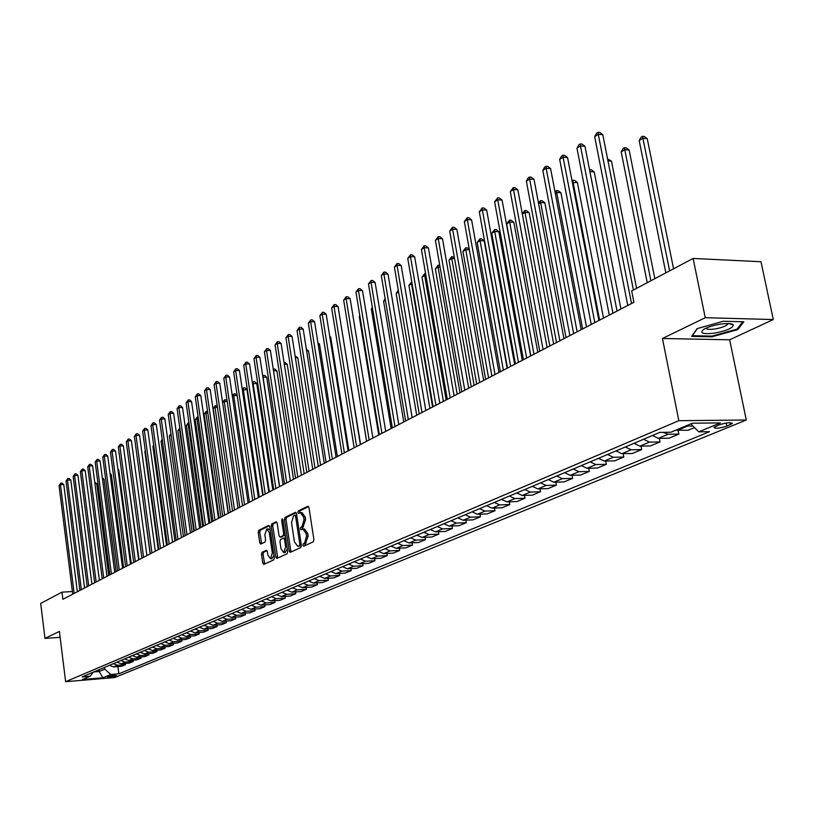 <?xml version="1.0" encoding="UTF-8"?>
<svg xmlns="http://www.w3.org/2000/svg" width="814" height="814" viewBox="0 0 814 814"><rect width="100%" height="100%" fill="white"/><g stroke="black" fill="none" stroke-linecap="round" stroke-linejoin="round"><path stroke-width="1.22" d="M302.889 545.268L303.612 546.245L313.278 541.849L313.919 539.651L308.964 507.6L307.936 506.216L298.29 510.917L297.863 512.454L298.565 513.41L300.366 512.627L303.612 517.043L304.019 519.698L302.025 526.719L300.804 527.299L300.366 528.825L301.078 529.802L302.869 529.049L306.145 533.516L306.552 536.172L304.558 543.172L303.327 543.742L302.889 545.268M303.184 529.029L304.456 528.978L307.733 533.445L308.14 536.1L304.66 545.777M308.598 506.593L299.878 510.856L299.603 512.922M300.702 512.617L301.953 512.576L305.199 516.982L305.606 519.637L302.126 529.324M116.178 675.895L116.575 675.64C114.815 675.213 111.864 675.528 107.743 676.597L107.346 676.851C109.107 677.268 112.057 676.953 116.178 675.895M262.057 552.33L261.487 554.426L262.769 563.054L263.726 564.428L273.758 559.879L274.338 557.763L269.699 526.76L268.6 525.457L258.791 530.26L258.211 532.366L259.758 542.745L260.704 544.088L265.028 542.053L265.608 539.947L264.835 534.767L266.758 528.998L269.312 532.61L272.364 552.991L270.462 558.75L267.867 555.077L267.358 551.689L266.392 550.325L262.057 552.33L263.614 552.248L263.034 554.344L264.692 564.01M59.402 631.41L44.984 638.41L40.7 603.398L61.966 592.154L62.861 599.297L633.903 302.279L631.674 290.934L693.111 258.445L705.25 317.704L662.454 338.492L678.835 420.685L65.639 681.694L59.402 631.41M289.204 550.956L290.211 552.35L300.742 547.568L301.363 545.39L296.51 513.675L295.502 512.311L285.053 517.399L284.452 519.556L289.204 550.956L290.781 550.875L291.178 551.933M287.088 553.795L276.811 558.465L275.824 557.081L271.174 526.037L271.764 523.911L276.18 521.764L277.157 523.117L279.06 535.744L280.036 537.118L283.048 535.714L283.648 533.557L281.654 520.37L282.173 518.823L282.865 519.78L287.688 551.648L287.088 553.795M719.291 424.806L713.939 427.35C715.15 428.774 719.444 428.378 726.8 426.139L732.203 423.585C731.003 422.14 726.699 422.547 719.291 424.806M678.835 420.685L746.285 420.024L114.733 677.543L65.639 681.694M117.928 666.574L118.864 673.819L709.533 431.695L698.748 431.847L720.4 422.904L692.378 423.209L670.909 432.234L659.818 432.387L82.082 676.892L90.242 676.21L93.244 672.171M118.864 673.819L110.846 674.491L102.879 677.777L82.407 679.507L90.242 676.21M662.454 338.492L729.659 339.794L773.3 319.556L705.25 317.704M773.3 319.556L760.988 261.721L693.111 258.445M44.984 638.41L60.134 637.331M729.659 339.794L746.285 420.024M78.439 591.198L77.269 591.259M72.395 591.544L61.966 592.154M98.962 669.749L99.186 671.499L104.772 669.149L104.548 667.388M93.763 671.947L99.186 671.499L102.879 677.777M698.748 431.847L690.821 423.87M693.05 426.119L685.795 425.976M675.732 430.209L688.054 430.26L694.505 427.574M678.113 430.392L678.856 434.096L668.162 434.249L663.329 432.346M652.502 435.48L658.363 438.37L669.016 438.197L678.856 434.096M659.34 438.349L660.042 441.931L649.419 442.124L643.589 439.255M634.045 443.294L639.855 446.133L650.447 445.93L660.042 441.931M641.025 446.113L641.697 449.582L631.135 449.786L625.356 446.978M616.045 450.915L621.804 453.703L632.336 453.479L641.697 449.582M623.158 453.673L623.799 457.041L613.308 457.275L607.559 454.507M598.483 458.343L604.202 461.09L614.662 460.846L623.799 457.041M605.718 461.06L606.338 464.316L595.899 464.57L590.211 461.853M581.349 465.598L587.016 468.304L597.415 468.03L606.338 464.316M588.695 468.254L589.285 471.418L578.917 471.703L573.27 469.017M564.621 472.68L570.248 475.335L580.586 475.05L589.285 471.418M572.069 475.284L572.639 478.357L562.342 478.652L556.725 476.017M548.28 479.588L553.866 482.214L564.143 481.898L572.639 478.357M555.84 482.153L556.389 485.134L546.143 485.449L540.577 482.855M532.325 486.345L537.871 488.919L548.076 488.593L556.389 485.134M539.977 488.858L540.506 491.748L530.321 492.094L524.806 489.529M516.737 492.938L522.242 495.482L532.387 495.126L540.506 491.748M524.481 495.4L524.979 498.219L514.865 498.575L509.381 496.052M501.505 499.389L506.969 501.892L517.053 501.526L524.979 498.219M509.32 501.8L509.808 504.538L499.755 504.914L494.322 502.431M486.619 505.687L492.032 508.15L502.055 507.773L509.808 504.538M494.505 508.058L494.973 510.714L484.991 511.111L479.588 508.669M472.059 511.853L477.442 514.275L487.393 513.878L494.973 510.714M480.016 514.173L480.474 516.768L470.543 517.175L465.191 514.763M457.824 517.877L463.156 520.268L473.056 519.851L480.474 516.768M465.842 520.156L466.28 522.68L456.42 523.097L451.098 520.726M443.895 523.768L449.196 526.129L459.025 525.702L466.28 522.68M451.974 526.007L452.401 528.459L442.592 528.896L437.322 526.556M430.27 529.538L435.521 531.868L445.299 531.42L452.401 528.459M438.4 531.735L438.807 534.126L429.07 534.574L423.829 532.264M416.931 535.185L422.151 537.474L431.858 537.016L438.807 534.126M425.122 537.342L425.508 539.662L415.832 540.13L410.632 537.851M403.876 540.71L409.055 542.969L418.701 542.5L425.508 539.662M412.108 542.826L412.484 545.095L402.869 545.573L397.7 543.314M391.086 546.123L396.235 548.351L405.82 547.873L412.484 545.095M399.369 548.198L399.725 550.406L390.171 550.895L385.042 548.677M378.571 551.414L383.669 553.622L393.203 553.133L399.725 550.406M386.884 553.459L387.24 555.616L377.737 556.115L372.649 553.927M366.3 556.603L371.377 558.78L380.84 558.282L387.24 555.616M374.654 558.608L375 560.714L365.557 561.222L360.51 559.065M354.283 561.691L359.32 563.837L368.732 563.329L375 560.714M362.668 563.654L363.003 565.71L353.622 566.229L348.606 564.102M342.511 566.676L347.507 568.793L356.858 568.274L363.003 565.71M350.926 568.61L351.241 570.614L341.921 571.143L336.945 569.037M330.972 571.56L335.928 573.656L345.217 573.117L351.241 570.614M339.407 573.453L339.723 575.417L330.453 575.956L325.508 573.87M319.658 576.353L324.583 578.418L333.811 577.879L339.723 575.417M328.123 578.215L328.418 580.128L319.21 580.667L314.306 578.612M308.557 581.043L313.451 583.089L322.629 582.539L328.418 580.128M317.043 582.875L317.328 584.747L308.18 585.297L303.307 583.272M297.68 585.653L302.533 587.667L311.65 587.108L317.328 584.747M306.176 587.443L306.461 589.275L297.364 589.835L292.531 587.83M287.006 590.17L291.819 592.165L300.885 591.595L306.461 589.275M295.523 591.931L295.797 593.721L286.752 594.291L281.949 592.307M276.526 594.596L281.318 596.57L290.323 596.001L295.797 593.721M285.063 596.336L285.327 598.076L276.343 598.656L271.571 596.703M266.249 598.951L271.011 600.895L279.965 600.315L285.327 598.076M274.796 600.651L275.051 602.36L266.127 602.94L261.386 601.007M256.166 603.215L260.887 605.138L269.79 604.558L275.051 602.36M264.723 604.894L264.967 606.562L256.095 607.152L251.394 605.24M246.266 607.407L250.956 609.31L259.798 608.719L264.967 606.562M254.833 609.045L255.067 610.683L246.255 611.283L241.575 609.391M236.548 611.518L241.198 613.4L249.99 612.8L255.067 610.683M245.116 613.135L245.35 614.743L236.589 615.343L231.939 613.471M227.004 615.567L231.624 617.419L240.364 616.819L245.35 614.743M235.572 617.144L235.806 618.721L227.086 619.322L222.476 617.48M217.623 619.525L222.222 621.367L230.901 620.756L235.806 618.721M226.2 621.092L226.424 622.629L217.765 623.239L213.187 621.408M208.415 623.422L212.983 625.244L221.612 624.633L226.424 622.629M216.992 624.959L217.206 626.465L208.608 627.075L204.06 625.274M199.369 627.258L203.907 629.049L212.485 628.439L217.206 626.465M207.946 628.764L208.16 630.24L199.603 630.86L195.085 629.069M190.486 631.013L194.984 632.793L203.51 632.173L208.16 630.24M199.064 632.498L199.257 633.943L190.761 634.564L186.274 632.804M181.746 634.716L186.223 636.477L194.699 635.846L199.257 633.943M190.323 636.172L190.517 637.586L182.061 638.217L177.605 636.467M173.158 638.349L177.605 640.089L186.03 639.458L190.517 637.586M181.736 639.784L181.919 641.167L173.514 641.798L169.088 640.069M164.723 641.92L169.129 643.64L177.513 643.009L181.919 641.167M173.29 643.325L173.474 644.688L165.12 645.329L160.714 643.609M156.42 645.431L160.806 647.14L169.139 646.499L173.474 644.688M164.977 646.815L165.161 648.158L156.858 648.789L152.483 647.099M148.26 648.89L152.615 650.569L160.897 649.928L165.161 648.158M156.817 650.244L156.99 651.556L148.738 652.197L144.393 650.518M140.232 652.279L144.566 653.947L152.798 653.306L156.99 651.556M148.779 653.622L148.952 654.904L140.741 655.555L136.426 653.896M132.346 655.626L136.64 657.274L144.821 656.623L148.952 654.904M140.883 656.939L141.046 658.2L132.886 658.852L128.602 657.203M124.573 658.913L128.846 660.541L136.986 659.889L141.046 658.2M133.099 660.205L133.272 661.446L125.153 662.097L120.889 660.469M116.941 662.138L121.184 663.756L129.273 663.105L133.272 661.446M125.458 663.42L125.61 664.631L117.542 665.282L113.309 663.675M109.422 665.323L113.634 666.931L121.683 666.269L125.61 664.631M104.772 669.149L110.846 674.491M697.059 328.663L691.676 336.396L711.945 336.803L737.789 329.609L743.813 321.784L723.351 321.255L697.059 328.663M737.555 328.49L737.789 329.609M711.802 336.101L711.945 336.803M296.143 512.678L286.62 517.338L286.019 519.495L290.781 550.875M299.389 545.543L299.817 544.027L295.563 516.208L294.861 515.252L293.488 515.903L291.534 522.863L294.424 541.798L297.67 546.265L301.302 545.044M296.754 515.293L295.044 515.272M298.952 546.204L298.097 546.133M300.966 545.472L299.684 546.052M276.811 522.14L273.321 523.84L272.731 525.976L277.778 558.038M281.369 537.016L285.144 534.869M281.034 548.89L283.689 552.584L285.643 546.754L284.544 539.479L283.557 538.105L280.545 539.499L279.945 541.646L281.034 548.89M285.022 552.523L287.281 548.972M285.663 538.278L283.791 538.125M266.992 550.671L263.614 552.248M271.795 558.679L273.972 555.29M270.258 530.443L268.305 528.927L266.992 528.988M269.363 525.783L260.338 530.199L259.758 532.295L261.65 543.66M673.565 268.783L647.242 138.675L642.867 138.288L639.204 140.588L665.842 272.863M669.617 270.869L642.521 136.335L644.271 136.487L647.242 138.675M639.204 140.588L641.066 137.251L642.521 136.335M633.404 290.018L602.798 134.697L598.28 134.29L631.532 303.51M594.678 136.63L596.57 133.252L598.005 132.306L598.28 134.29L594.678 136.63L627.777 305.474M598.005 132.306L599.816 132.468L602.798 134.697M654.843 278.683L629.13 150.03L624.776 149.664L621.204 151.903L647.222 282.712M650.905 280.759L624.776 149.664L624.47 147.71L626.21 147.863L629.13 150.03M621.204 151.903L623.036 148.616L624.47 147.71M636.579 288.339L611.456 161.111L607.956 160.826M607.57 158.883L611.456 161.111M620.96 309.015L594.21 171.917L589.906 171.591L617.043 311.05M589.529 169.739L591.371 169.79L594.21 171.917M589.651 169.658L589.906 171.591M617.032 311.06L584.961 146.276L580.474 145.889L612.942 313.187M576.963 148.179L578.825 144.831L580.229 143.915L580.474 145.889L576.963 148.179L609.279 315.089M580.229 143.915L582.02 144.068L584.961 146.276M598.89 320.492L567.562 157.57L563.105 157.204L594.81 322.619M559.676 159.432L561.518 156.135L562.891 155.24L563.105 157.204L559.676 159.432L591.249 324.471M562.891 155.24L564.672 155.382L567.562 157.57M581.196 329.701L550.59 168.579L546.153 168.244L577.146 331.807M542.816 170.421L544.637 167.155L545.97 166.29L546.153 168.244L542.816 170.421L573.656 333.618M545.97 166.29L547.741 166.422L550.59 168.579M603.52 318.081L577.37 182.478L572.384 182.611M599.623 320.116L573.087 182.163L572.873 180.24L574.582 180.362L577.37 182.478M572.028 180.769L572.873 180.24M563.939 338.675L534.025 179.334L529.619 179.019L559.9 340.771M526.363 181.135L528.164 177.92L529.466 177.065L529.619 179.019L526.363 181.135L556.511 342.541M529.466 177.065L531.227 177.198L534.025 179.334M714.173 333.17C726.821 330.789 733.19 328.011 733.272 324.837C731.786 323.433 727.645 323.189 720.828 324.094C713.329 325.315 707.559 327.116 703.52 329.507C699.348 333.16 702.899 334.381 714.173 333.17M705.982 328.184C706.542 329.426 709.421 329.701 714.641 329.019C721.448 327.839 725.803 326.241 727.696 324.216L727.838 323.555M742.734 321.764L737.067 329.131L712.026 336.111L692.378 335.704L697.344 328.581M586.497 326.933L560.927 192.786L556.674 192.491L555.301 193.356M582.621 328.958L556.674 192.491L556.481 190.568L558.18 190.69L560.927 192.786M554.985 191.738L556.481 190.568M569.881 335.582L544.861 202.849L540.638 202.574L538.624 203.836M566.025 337.586L540.638 202.574L540.476 200.661L542.165 200.773L544.861 202.849M538.441 202.839L540.476 200.661M553.652 344.027L529.171 212.678L524.979 212.423L522.354 214.072M549.806 346.021L524.979 212.423L524.827 210.521L526.505 210.633L529.171 212.678M522.283 213.655L524.827 210.521M537.8 352.269L513.838 222.293L509.666 222.059L506.644 223.952L530.85 355.881M533.974 354.263L509.666 222.059L509.544 220.156L511.212 220.258L513.838 222.293M506.644 223.952L509.544 220.156M522.303 360.327L498.85 231.695L494.698 231.471L491.748 233.323L515.445 363.899M518.498 362.311L494.698 231.471L494.597 229.579L496.255 229.67L498.85 231.695M491.748 233.323L494.597 229.579M547.1 347.436L517.857 189.835L513.481 189.53L543.091 349.521M510.297 191.605L513.349 187.586L513.481 189.53L510.297 191.605L539.774 351.241M513.349 187.586L515.099 187.708L517.857 189.835M530.667 355.983L502.075 200.081L497.72 199.796L526.668 358.058M494.617 201.821L497.619 197.863L497.72 199.796L494.617 201.821L523.443 359.737M497.619 197.863L499.358 197.975L502.075 200.081M514.631 364.326L486.65 210.083L482.336 209.829L510.653 366.392M479.304 211.803L482.244 207.896L482.336 209.829L479.304 211.803L507.488 368.03M482.244 207.896L483.974 208.008L486.65 210.083M498.962 372.466L471.591 219.861L467.297 219.617L495.004 374.532M464.336 221.55L467.236 217.704L467.297 219.617L464.336 221.55L491.921 376.129M467.236 217.704L468.945 217.806L471.591 219.861M483.658 380.433L456.868 229.426L452.604 229.192L479.721 382.478M449.704 231.084L452.564 227.279L452.604 229.192L449.704 231.084L476.709 384.045M452.564 227.279L454.263 227.371L456.868 229.426M507.153 368.203L484.188 240.883L480.067 240.669L477.177 242.491L500.386 371.733M503.367 370.177L480.067 240.669L479.985 238.787L481.634 238.878L484.188 240.883M477.177 242.491L479.985 238.787M468.701 388.207L442.48 238.767L438.247 238.553L464.784 390.242M435.409 240.395L438.217 236.65L438.247 238.553L435.409 240.395L461.843 391.778M438.217 236.65L439.916 236.732L442.48 238.767M488.583 377.869L465.761 249.674L462.932 251.445L485.663 379.385M469.383 249.837L465.761 249.674L465.7 247.802L467.338 247.883L469.312 249.44M462.932 251.445L465.7 247.802M454.09 395.808L428.408 247.894L424.196 247.7L450.193 397.832M421.428 249.501L424.196 245.808L424.196 247.7L421.428 249.501L447.313 399.338M424.196 245.808L425.885 245.889L428.408 247.894M474.114 385.388L451.76 258.476L448.992 260.215L471.265 386.874M454.568 258.598L451.76 258.476L451.719 256.613L454.365 257.499M448.992 260.215L451.719 256.613M439.804 403.245L414.652 256.827L410.47 256.644L435.928 405.26M407.753 258.404L410.49 254.762L410.47 256.644L407.753 258.404L433.109 406.725M410.49 254.762L412.159 254.833L414.652 256.827M459.971 392.755L438.054 267.094L435.358 268.793L457.173 394.2M440.089 267.175L438.054 267.094L438.034 265.242L439.774 265.405M435.358 268.793L438.034 265.242M425.824 410.51L401.19 265.567L397.039 265.395L421.978 412.515M394.383 267.124L397.069 263.522L397.039 265.395L394.383 267.124L419.22 413.939M397.069 263.522L398.728 263.583L401.19 265.567M446.123 399.949L424.654 275.519L422.008 277.187L443.396 401.373M425.936 275.57L424.654 275.519L424.654 273.677L425.61 273.718M422.008 277.187L424.654 273.677M412.169 417.613L388.013 274.115L383.893 273.952L408.333 419.607M381.298 275.651L383.943 272.09L383.893 273.952L381.298 275.651L405.637 421.011M383.943 272.09L385.592 272.151L388.013 274.115M432.58 407L411.528 283.781L408.933 285.409L429.904 408.384M412.098 283.801L411.528 283.781L411.782 281.949M408.933 285.409L411.538 281.939M398.799 424.572L375.122 282.478L371.031 282.336L394.983 426.556M368.488 283.994L371.092 280.474L371.031 282.336L368.488 283.994L392.348 427.92M371.092 280.474L372.731 280.535L375.122 282.478M398.575 291.921L396.133 293.457L416.707 415.252M396.133 293.457L398.3 290.283M385.409 300.203L383.608 301.333L403.775 421.978M383.608 301.333L385.134 298.585M372.517 308.303L371.326 309.055L391.117 428.561M371.326 309.055L372.344 307.234M359.9 316.239L359.289 316.626L378.714 435.012M359.289 316.626L359.819 315.69M347.547 323.972L366.565 441.33M360.602 444.434L341.839 329.945M348.86 450.539L330.677 337.088L329.863 337.077M329.731 336.304L330.677 337.088M337.362 456.522L319.505 344.098L318.132 344.078M317.918 342.775L319.505 344.098M326.078 462.393L308.537 350.966L306.634 350.946M306.359 349.186L308.537 350.966M315.008 468.142L297.782 357.712L295.37 357.682M295.095 355.932L297.782 357.712M304.161 473.789L287.23 364.326L284.33 364.296M284.055 362.556L285.154 362.566L287.23 364.326M293.508 479.324L276.872 370.818L273.504 370.787M273.25 369.118L274.827 369.068L276.872 370.818M283.069 484.768L266.707 377.187L262.902 377.248M279.609 486.558L263.034 377.167L263.217 375.447L264.682 375.458L266.707 377.187M262.688 375.783L263.217 375.447M272.812 490.099L256.736 383.435L252.533 383.77M269.373 491.88L253.073 383.425L253.266 381.715L254.731 381.725L256.736 383.435M252.34 382.458L253.266 381.715M262.749 495.329L246.937 389.58L242.369 390.16M259.33 497.11L243.305 389.58L243.498 387.871L244.953 387.871L246.937 389.58M242.226 389.255L243.498 387.871M249.46 502.238L233.699 395.614L232.387 396.438M237.179 395.604L233.699 395.614L233.913 393.915L235.358 393.915L237.159 395.472M232.305 395.909L233.913 393.915M239.774 507.275L224.277 401.536L222.588 402.604M227.208 401.536L224.277 401.536L224.491 399.857L225.936 399.847L227.106 400.875M222.568 402.442L224.491 399.857M230.27 512.22L215.018 407.366L213.187 408.516L228.388 513.207M217.419 407.356L215.018 407.366L215.242 405.687L217.246 406.186M213.187 408.516L215.242 405.687M220.92 517.083L205.922 413.085L204.121 414.214L219.078 518.05M207.814 413.074L205.922 413.085L206.156 411.416L207.57 411.406M204.121 414.214L206.156 411.416M211.742 521.855L196.978 418.711L195.207 419.821L209.931 522.802M198.382 418.691L196.978 418.711L197.222 417.043L198.148 417.043M195.207 419.821L197.222 417.043M202.727 526.546L188.197 424.236L186.457 425.325L200.936 527.482M189.123 424.226L188.197 424.236L188.889 422.578M186.457 425.325L188.451 422.578M193.864 531.155L179.558 429.66L177.849 430.738L192.114 532.071M180.036 429.66L179.813 428.052M177.849 430.738L179.813 428.022M185.154 535.693L171.072 435.002L169.393 436.06L183.425 536.589M169.393 436.06L170.92 433.628M162.373 440.476L161.08 441.29L174.898 541.025M161.08 441.29L162.21 439.275M153.785 445.869L152.9 446.428L166.504 545.39M152.9 446.428L153.673 445.044M145.36 451.18L144.851 451.495L158.262 549.674M144.851 451.495L145.289 450.712M385.714 431.369L362.505 290.669L358.435 290.537L381.919 433.343M355.952 292.155L358.526 288.695L358.435 290.537L355.952 292.155L379.344 434.686M358.526 288.695L360.154 288.746L362.505 290.669M372.904 438.034L350.152 298.697L346.113 298.575L369.139 439.998M343.671 300.152L346.204 296.734L346.113 298.575L343.671 300.152L366.615 441.31M346.204 296.734L347.822 296.784L350.152 298.697M360.368 444.556L338.054 306.542L334.035 306.44L356.624 446.499M331.654 307.987L334.147 304.609L334.035 306.44L331.654 307.987L354.151 447.792M334.147 304.609L335.755 304.65L338.054 306.542M348.097 450.936L326.2 314.245L322.212 314.143L344.363 452.879M319.871 315.659L322.334 312.322L322.212 314.143L319.871 315.659L341.941 454.141M322.334 312.322L323.931 312.362L326.2 314.245M336.07 457.193L314.591 321.774L310.622 321.693L332.366 459.116M308.333 323.178L310.765 319.871L310.622 321.693L308.333 323.178L329.996 460.358M310.765 319.871L312.352 319.912L314.591 321.774M324.298 463.319L303.205 329.161L299.267 329.09L320.604 465.242M297.029 330.545L299.42 327.279L299.267 329.09L297.029 330.545L318.284 466.442M299.42 327.279L300.997 327.32L303.205 329.161M312.749 469.322L292.053 336.406L288.136 336.335L309.086 471.225M285.938 337.769L288.309 334.544L288.136 336.335L285.938 337.769L306.807 472.415M288.309 334.544L289.876 334.574L292.053 336.406M301.445 475.203L281.115 343.508L277.228 343.447L297.792 477.106M275.071 344.851L277.411 341.656L277.228 343.447L275.071 344.851L295.563 478.266M277.411 341.656L278.958 341.687L281.115 343.508M290.354 480.972L270.401 350.468L266.534 350.417L286.721 482.855M264.418 351.79L266.717 348.636L266.534 350.417L264.418 351.79L284.534 483.994M266.717 348.636L268.264 348.657L270.401 350.468M279.487 486.63L259.88 357.295L256.044 357.244L275.875 488.502M253.968 358.598L256.237 355.484L256.044 357.244L253.968 358.598L273.728 489.621M256.237 355.484L257.773 355.494L259.88 357.295M268.824 492.175L249.562 363.99L245.747 363.95L265.232 494.037M243.712 365.283L245.96 362.189L245.747 363.95L243.712 365.283L263.126 495.136M245.96 362.189L247.487 362.21L249.562 363.99M258.364 497.608L239.448 370.553L235.653 370.533L254.792 499.46M233.659 371.835L235.877 368.783L235.653 370.533L233.659 371.835L252.737 500.539M235.877 368.783L237.393 368.793L239.448 370.553M248.107 502.94L229.517 377.004L225.743 376.984L244.556 504.792M223.789 378.256L225.977 375.244L225.743 376.984L223.789 378.256L242.531 505.84M225.977 375.244L227.482 375.254L229.517 377.004M238.044 508.18L219.77 383.333L216.025 383.323L234.513 510.012M214.102 384.574L216.259 381.583L216.025 383.323L214.102 384.574L232.529 511.05M216.259 381.583L217.755 381.593L219.77 383.333M228.164 513.319L210.195 389.54L206.481 389.54L224.654 515.14M204.589 390.771L206.725 387.81L206.481 389.54L204.589 390.771L222.71 516.157M206.725 387.81L208.211 387.82L210.195 389.54M218.467 518.355L200.804 395.635L197.11 395.645L214.977 520.177M195.258 396.845L197.364 393.925L197.11 395.645L195.258 396.845L213.065 521.174M197.364 393.925L198.84 393.925L200.804 395.635M208.954 523.31L191.575 401.628L187.902 401.638L205.484 525.111M186.091 402.818L188.166 399.928L187.902 401.638L186.091 402.818L203.602 526.088M188.166 399.928L189.642 399.928L191.575 401.628M199.613 528.174L182.519 407.509L178.866 407.519L196.154 529.965M177.086 408.689L179.141 405.83L178.866 407.519L177.086 408.689L194.312 530.921M179.141 405.83L180.596 405.82L182.519 407.509M190.435 532.946L173.626 413.288L169.994 413.309L186.996 534.727M168.233 414.448L170.268 411.619L169.994 413.309L168.233 414.448L185.185 535.673M170.268 411.619L171.723 411.609L173.626 413.288M181.42 537.627L164.876 418.956L161.274 418.986L178.001 539.407M159.544 420.116L161.559 417.307L161.274 418.986L159.544 420.116L176.231 540.333M161.559 417.307L163.004 417.297L164.876 418.956M172.568 542.236L156.288 424.532L152.706 424.572L169.17 544.006M151.007 425.671L153.001 422.893L152.706 424.572L151.007 425.671L167.419 544.912M153.001 422.893L154.426 422.883L156.288 424.532M163.868 546.764L147.843 430.016L144.282 430.057L160.49 548.514M142.623 431.135L144.587 428.388L144.282 430.057L142.623 431.135L158.771 549.409M144.587 428.388L146.011 428.378L147.843 430.016M155.321 551.21L139.55 435.398L136.009 435.449L151.964 552.95M134.371 436.508L136.314 433.791L136.009 435.449L134.371 436.508L150.275 553.835M136.314 433.791L137.729 433.77L139.55 435.398M134.045 460.297L146.937 555.565L131.39 440.7L127.879 440.74L143.579 557.315M126.262 441.799L128.185 439.102L127.879 440.74L126.262 441.799L141.921 558.18M128.185 439.102L129.589 439.082L131.39 440.7M138.655 559.869L123.372 445.899L119.872 445.96L135.338 561.599M118.295 446.988L120.187 444.322L119.872 445.96L118.295 446.988L133.71 562.443M120.187 444.322L121.591 444.302L123.372 445.899M130.535 564.092L115.486 451.017L112.017 451.078L127.238 565.811M110.45 452.096L112.332 449.45L112.017 451.078L110.45 452.096L125.631 566.646M112.332 449.45L113.726 449.43L115.486 451.017M137.067 456.389L150.142 553.896M122.558 568.243L107.733 456.054L104.273 456.115L119.271 569.953M102.747 457.112L104.599 454.497L104.273 456.115L102.747 457.112L117.694 570.777M104.599 454.497L105.983 454.477L107.733 456.054M114.703 572.334L100.102 461.009L96.673 461.07L111.437 574.033M95.167 462.057L96.998 459.462L96.673 461.07L95.167 462.057L109.89 574.837M96.998 459.462L98.372 459.432L100.102 461.009M139.052 559.666L125.956 465.16M106.99 576.343L92.603 465.873L89.184 465.954L103.734 578.032M87.709 466.91L89.52 464.346L89.184 465.954L87.709 466.91L102.218 578.825M89.52 464.346L90.893 464.316L92.603 465.873M131.278 563.705L118.783 469.902L117.999 469.922M117.898 469.088L118.783 469.902M99.389 580.29L85.216 470.665L81.827 470.746L96.164 581.979M80.362 471.693L82.163 469.149L81.827 470.746L80.362 471.693L94.658 582.753M82.163 469.149L83.527 469.118L85.216 470.665M123.647 567.684L111.325 474.572L110.185 474.603M110.022 473.392L111.325 474.572M91.921 584.177L77.951 475.386L74.583 475.468L88.706 585.856M73.148 476.404L74.929 473.88L74.583 475.468L73.148 476.404L87.23 586.619M74.929 473.88L76.272 473.85L77.951 475.386M116.127 571.591L103.989 479.181L102.493 479.212M102.289 477.665L103.989 479.181M84.575 588.003L70.808 480.026L67.45 480.107L81.38 589.662M66.036 481.033L67.806 478.53L67.45 480.107L66.036 481.033L79.925 590.425M67.806 478.53L69.139 478.5L70.808 480.026M108.72 575.437L96.754 483.709L94.933 483.76M94.729 482.214L96.754 483.709M77.34 591.768L63.767 484.595L60.44 484.676L74.155 593.416M59.046 485.582L60.785 483.109L60.44 484.676L59.046 485.582L72.731 594.159M60.785 483.109L62.118 483.078L63.767 484.595M677.34 430.403L687.403 426.18M658.363 438.37L668.162 434.249M639.855 446.133L649.419 442.124M621.804 453.703L631.135 449.786M604.202 461.09L613.308 457.275M587.016 468.304L595.899 464.57M570.248 475.335L578.917 471.703M553.866 482.214L562.342 478.652M537.871 488.919L546.143 485.449M522.242 495.482L530.321 492.094M506.969 501.892L514.865 498.575M492.032 508.15L499.755 504.914M477.442 514.275L484.991 511.111M463.156 520.268L470.543 517.175M449.196 526.129L456.42 523.097M435.521 531.868L442.592 528.896M422.151 537.474L429.07 534.574M409.055 542.969L415.832 540.13M396.235 548.351L402.869 545.573M383.669 553.622L390.171 550.895M371.377 558.78L377.737 556.115M359.32 563.837L365.557 561.222M347.507 568.793L353.622 566.229M335.928 573.656L341.921 571.143M324.583 578.418L330.453 575.956M313.451 583.089L319.21 580.667M302.533 587.667L308.18 585.297M291.819 592.165L297.364 589.835M281.318 596.57L286.752 594.291M271.011 600.895L276.343 598.656M260.887 605.138L266.127 602.94M250.956 609.31L256.095 607.152M241.198 613.4L246.255 611.283M231.624 617.419L236.589 615.343M222.222 621.367L227.086 619.322M212.983 625.244L217.765 623.239M203.907 629.049L208.608 627.075M194.984 632.793L199.603 630.86M186.223 636.477L190.761 634.564M177.605 640.089L182.061 638.217M169.129 643.64L173.514 641.798M160.806 647.14L165.12 645.329M152.615 650.569L156.858 648.789M144.566 653.947L148.738 652.197M136.64 657.274L140.741 655.555M128.846 660.541L132.886 658.852M121.184 663.756L125.153 662.097M113.634 666.931L117.542 665.282M729.955 422.68L730.372 424.684M726.159 423.026L726.8 426.139M306.145 543.101L304.558 543.172M308.14 536.1L306.552 536.172M307.733 533.445L306.145 533.516M302.391 527.228L300.804 527.299M303.612 526.648L302.025 526.719M305.606 519.637L304.019 519.698M305.199 516.982L303.612 517.043M299.878 510.856L298.29 510.917M304.914 543.66L303.327 543.742M286.019 519.495L284.452 519.556M286.62 517.338L285.053 517.399M301.139 543.956L299.817 544.027M296.886 516.157L295.563 516.208M277.391 557L275.824 557.081M272.731 525.976L271.174 526.037M273.321 523.84L271.764 523.911M281.746 537.006L280.179 537.077M284.625 535.643L283.048 535.714M284.941 533.506L283.648 533.557M282.946 520.319L281.654 520.37M286.935 546.693L285.643 546.754M285.836 539.417L284.544 539.479M273.616 552.93L272.364 552.991M270.574 532.549L269.312 532.61M261.304 542.673L259.758 542.745M259.758 532.295L258.211 532.366M260.338 530.199L258.791 530.26M264.316 562.973L262.769 563.054M263.034 554.344L261.487 554.426M732.081 422.975L732.203 423.585M296.449 515.191L294.933 515.252M299.247 546.184L297.67 546.265M281.603 537.047L280.036 537.118M285.256 552.513L283.689 552.584M285.124 538.034L283.648 538.095M272.018 558.669L270.462 558.75M728.723 323.575L733.272 324.837M727.553 323.545L727.696 324.216"/></g></svg>
